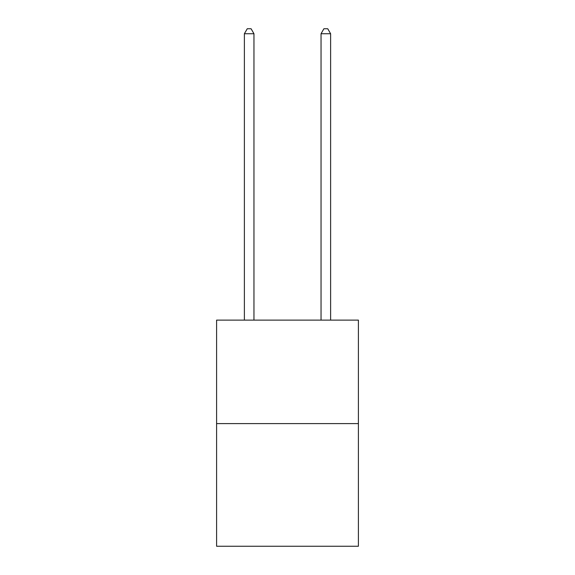 <?xml version="1.0" encoding="UTF-8"?>
<svg xmlns="http://www.w3.org/2000/svg" width="575" height="575" viewBox="0 0 575 575"><rect width="100%" height="100%" fill="white"/><g stroke="black" fill="none" stroke-linecap="round" stroke-linejoin="round"><path stroke-width="0.86" d="M358.405 423.603L358.405 320.117L216.595 320.117L216.595 546.25L358.405 546.25L358.405 423.603L216.595 423.603M253.963 320.117L253.963 33.731L244.382 33.731L244.382 320.117M244.382 33.731L247.257 28.75L251.088 28.75L253.963 33.731M330.618 320.117L330.618 33.731L321.037 33.731L321.037 320.117M321.037 33.731L323.912 28.75L327.743 28.75L330.618 33.731"/></g></svg>
